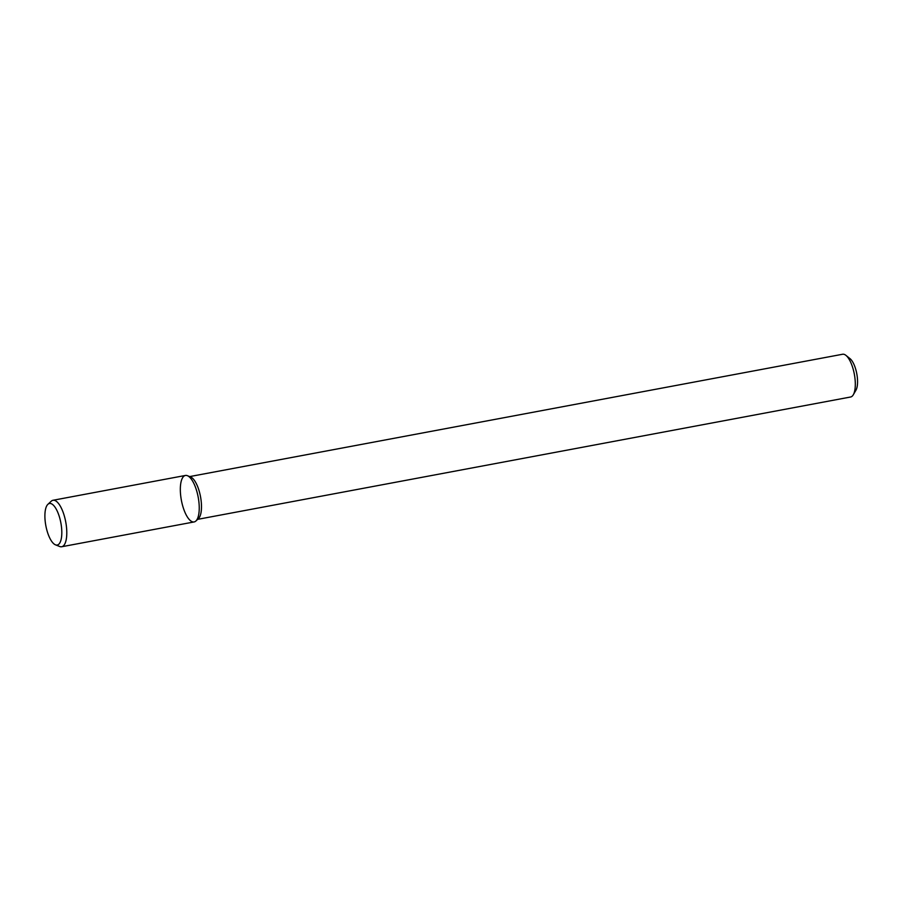 <?xml version="1.0" encoding="UTF-8"?>
<svg xmlns="http://www.w3.org/2000/svg" width="901" height="901" viewBox="0 0 901 901"><rect width="100%" height="100%" fill="white"/><g stroke="black" fill="none" stroke-linecap="round" stroke-linejoin="round"><path stroke-width="1.35" d="M197.668 519.348L850.612 397.003A21.748 7.861 -100.6 0 0 853.303 394.762L855.95 390.189A17.401 6.296 -100.6 0 0 855.556 368.712A17.401 6.296 -100.6 0 0 850.037 358.666L845.915 355.354A21.748 7.861 -100.6 0 0 842.604 354.251L189.661 476.595M853.303 394.762A21.748 7.861 -100.6 0 0 852.808 367.923A21.748 7.861 -100.6 0 0 845.915 355.354M195.911 520.992L198.423 518.649A21.748 7.861 -100.6 0 0 198.986 490.426A21.748 7.861 -100.6 0 0 190.618 476.978L187.419 475.694A23.64 8.548 -100.6 0 0 181.383 500.269A23.64 8.548 -100.6 0 0 195.911 520.992A23.64 8.548 -100.6 0 0 196.519 490.324A23.64 8.548 -100.6 0 0 187.419 475.694M55.457 544.823L59.703 546.513A23.64 8.548 -100.6 0 0 61.685 546.749L194.143 521.938A23.64 8.548 -100.6 0 0 196.519 490.324A23.64 8.548 -100.6 0 0 185.426 475.458L52.979 500.28A23.64 8.548 -100.6 0 0 51.211 501.226L47.877 504.335A21.128 7.636 -100.6 0 0 45.838 525.666A21.128 7.636 -100.6 0 0 55.457 544.823A21.128 7.636 -100.6 0 0 61.505 537.356A21.128 7.636 -100.6 0 0 59.376 516.78A21.128 7.636 -100.6 0 0 47.877 504.335M61.685 546.749A23.64 8.548 -100.6 0 0 64.072 515.135A23.64 8.548 -100.6 0 0 52.979 500.28"/></g></svg>
